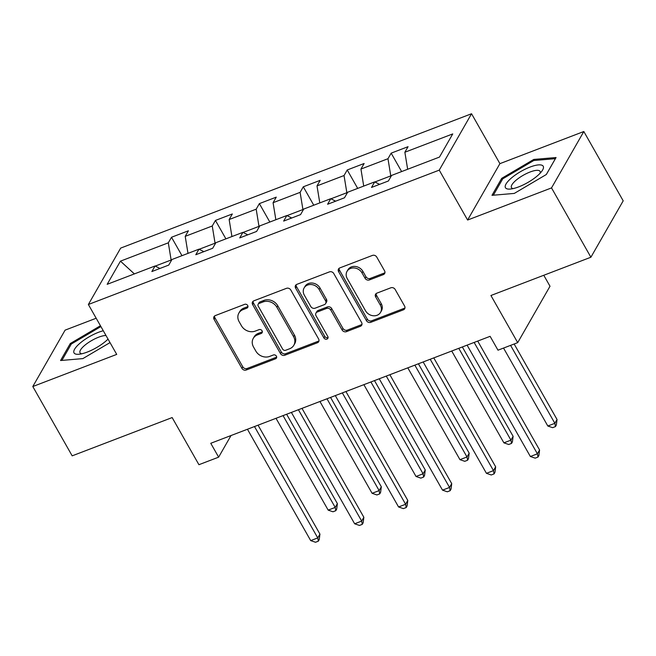 <?xml version="1.0" encoding="UTF-8"?>
<svg xmlns="http://www.w3.org/2000/svg" width="656" height="656" viewBox="0 0 656 656"><rect width="100%" height="100%" fill="white"/><g stroke="black" fill="none" stroke-linecap="round" stroke-linejoin="round"><path stroke-width="0.98" d="M247.689 305.499A2.296 1.952 -150.2 0 0 244.672 304.335L215.307 315.585A3.28 2.788 -150.2 0 0 214.004 316.676A3.28 2.788 -150.2 0 0 214.086 319.365L241.916 368.352A3.28 2.788 -150.2 0 0 246.221 370.017L275.594 358.766A2.296 1.952 -150.2 0 0 273.429 354.962L269.632 356.413A10.496 8.93 -150.2 0 1 255.84 351.091L253.519 347.008A10.496 8.93 -150.2 0 1 253.249 338.406A10.496 8.93 -150.2 0 1 257.414 334.913L261.219 333.461A2.296 1.952 -150.2 0 0 259.054 329.648L255.25 331.1A10.496 8.93 -150.2 0 1 241.457 325.778L239.137 321.702A10.496 8.93 -150.2 0 1 238.874 313.092A10.496 8.93 -150.2 0 1 243.04 309.607L246.836 308.148A2.296 1.952 -150.2 0 0 247.689 305.499M383.35 274.602A3.28 2.788 -150.2 0 0 384.646 273.511A3.28 2.788 -150.2 0 0 384.564 270.821L376.757 257.078A3.28 2.788 -150.2 0 0 372.444 255.414L339.833 267.902A3.28 2.788 -150.2 0 0 338.529 268.993A3.28 2.788 -150.2 0 0 338.611 271.682L366.442 320.669A3.28 2.788 -150.2 0 0 370.747 322.334L403.366 309.845A3.28 2.788 -150.2 0 0 404.67 308.755A3.28 2.788 -150.2 0 0 404.588 306.065L395.158 289.46A3.28 2.788 -150.2 0 0 390.845 287.795L376.888 293.142A3.28 2.788 -150.2 0 0 375.585 294.232A3.28 2.788 -150.2 0 0 375.667 296.922L380.341 305.155A8.774 7.47 -150.2 0 1 380.57 312.346A8.774 7.47 -150.2 0 1 373.19 315.749A8.774 7.47 -150.2 0 1 365.556 310.821L347.237 278.57A8.774 7.47 -150.2 0 1 347.016 271.379A8.774 7.47 -150.2 0 1 354.388 267.976A8.774 7.47 -150.2 0 1 362.022 272.904L365.08 278.283A3.28 2.788 -150.2 0 0 369.385 279.948L383.35 274.602L384.219 273.076A3.28 2.788 -150.2 0 0 384.941 272.666M96.178 318.234L65.1 330.14L32.8 386.532L72.176 455.846L172.151 417.569L198.924 464.702L218.637 457.158L210.765 443.292L490.114 336.323L497.994 350.189L517.707 342.637L550.007 286.246L543.775 275.274M551.524 187.911L583.824 131.52L499.905 163.647L467.605 220.039L551.524 187.911L590.9 257.226L490.926 295.503L517.707 342.637M467.605 220.039L439.249 170.134L88.371 304.491L120.671 248.099L471.549 113.742L439.249 170.134M32.8 386.532L116.719 354.396L88.371 304.491M290.788 289.993A3.28 2.788 -150.2 0 0 286.483 288.328L253.864 300.817A3.28 2.788 -150.2 0 0 252.56 301.908A3.28 2.788 -150.2 0 0 252.642 304.597L280.473 353.584A3.28 2.788 -150.2 0 0 284.786 355.249L317.406 342.76A3.28 2.788 -150.2 0 0 318.701 341.669A3.28 2.788 -150.2 0 0 318.619 338.98L290.788 289.993M296.848 284.36L329.468 271.871A3.28 2.788 -150.2 0 1 333.773 273.536L361.604 322.522A3.28 2.788 -150.2 0 1 361.686 325.212A3.28 2.788 -150.2 0 1 360.382 326.303L346.425 331.649A3.28 2.788 -150.2 0 1 342.112 329.984L330.829 310.116A3.28 2.788 -150.2 0 0 326.516 308.451L317.258 312.002A3.28 2.788 -150.2 0 0 315.954 313.092A3.28 2.788 -150.2 0 0 316.044 315.782L327.795 336.462A2.296 1.952 -150.2 0 1 323.925 337.947L295.626 288.14A3.28 2.788 -150.2 0 1 295.544 285.45A3.28 2.788 -150.2 0 1 296.848 284.36M583.824 131.52L623.2 200.834L590.9 257.226M391.156 153.151L387.975 158.711L360.939 169.068L364.129 163.5L347.229 169.97L344.039 175.537L317.012 185.886L320.194 180.326L303.302 186.796L300.112 192.356L273.076 202.704L276.266 197.144L259.366 203.614L256.184 209.174L229.149 219.53L232.331 213.963L215.439 220.432L212.249 226L185.213 236.349L188.403 230.789L171.503 237.259L168.321 242.818L120.45 261.154L107.174 284.319L155.054 265.983L151.864 271.551L168.756 265.081L171.946 259.514L198.981 249.165L195.791 254.733L212.692 248.263L215.873 242.695L242.909 232.347L239.727 237.907L256.619 231.437L259.809 225.877L286.844 215.521L283.654 221.088L300.555 214.619L303.736 209.051L330.772 198.702L327.59 204.262L344.482 197.792L347.672 192.233L374.707 181.884L371.517 187.444L388.418 180.974L391.599 175.414L439.471 157.079L452.747 133.914L404.867 152.241L408.057 146.682L391.156 153.151L401.628 171.569M374.904 181.983L390.779 175.898L391.05 176.374M390.779 175.898L387.975 158.711M363.719 186.083L360.939 169.068M374.707 181.884L379.57 184.361M330.968 198.801L346.852 192.725L347.122 193.192M346.852 192.725L344.039 175.537M319.792 202.909L317.012 185.886M330.772 198.702L335.634 201.179M287.041 215.627L302.924 209.543L303.187 210.018M302.924 209.543L300.112 192.356M275.856 219.727L273.076 202.704M286.844 215.521L291.707 218.005M243.105 232.445L258.989 226.361L259.259 226.837M258.989 226.361L256.184 209.174M231.929 236.554L229.149 219.53M242.909 232.347L247.779 234.823M199.178 249.264L215.061 243.187L215.324 243.655M215.061 243.187L212.249 226M187.993 253.372L185.213 236.349M198.981 249.165L203.844 251.65M155.251 266.09L171.126 260.006L171.396 260.481M171.126 260.006L168.321 242.818M134.382 273.905L120.45 261.154M155.054 265.983L159.916 268.468M499.905 163.647L471.549 113.742M218.637 457.158L231.019 435.535M407.655 169.264L404.867 152.241M181.974 255.676L171.503 237.259M225.902 238.858L215.439 220.432M269.829 222.04L259.366 203.614M313.765 205.213L303.302 186.796M357.692 188.395L347.229 169.97M100.442 325.745L70.29 343.531L60.557 360.521L82.869 358.602L110.011 342.596M556.058 157.53L533.754 159.441L501.709 178.342L491.984 195.324L514.296 193.413L546.333 174.512L556.058 157.53M70.93 344.671L70.29 343.531M502.357 179.473L501.709 178.342M534.337 160.474L533.754 159.441M247.968 306.5A2.296 1.952 -150.2 0 1 247.714 306.623L243.909 308.082A10.496 8.93 -150.2 0 0 239.743 311.567L238.874 313.092M253.249 338.406L254.126 336.881A10.496 8.93 -150.2 0 1 258.292 333.387L262.088 331.936A2.296 1.952 -150.2 0 0 262.351 331.813M214.586 315.995A3.28 2.788 -150.2 0 0 214.955 317.84L242.786 366.827A3.28 2.788 -150.2 0 0 247.099 368.492L276.463 357.241A2.296 1.952 -150.2 0 0 276.725 357.118M253.142 301.227A3.28 2.788 -150.2 0 0 253.519 303.072L281.35 352.059A3.28 2.788 -150.2 0 0 285.655 353.723L318.275 341.235A3.28 2.788 -150.2 0 0 318.996 340.825M259.071 303.466A2.296 1.952 -150.2 0 0 258.218 306.114L282.646 349.107A2.296 1.952 -150.2 0 0 285.663 350.271L289.665 348.738A10.496 8.93 -150.2 0 0 293.831 345.253A10.496 8.93 -150.2 0 0 293.568 336.643L276.873 307.254A10.496 8.93 -150.2 0 0 263.081 301.932L259.071 303.466L259.94 301.94A2.296 1.952 -150.2 0 0 259.03 302.703L258.161 304.228M293.831 345.253L294.708 343.728A10.496 8.93 -150.2 0 0 294.437 335.118L293.568 336.643M259.94 301.94L263.95 300.407A10.496 8.93 -150.2 0 1 277.742 305.729L294.437 335.118M315.954 313.092L316.832 311.567A3.28 2.788 -150.2 0 1 318.135 310.477L327.393 306.926A3.28 2.788 -150.2 0 1 331.706 308.591L342.99 328.459A3.28 2.788 -150.2 0 0 347.303 330.124L361.259 324.777A3.28 2.788 -150.2 0 0 361.981 324.367M296.127 284.77A3.28 2.788 -150.2 0 0 296.504 286.615L324.794 336.421A2.296 1.952 -150.2 0 0 328.074 337.463M319.119 289.501A8.774 7.47 -150.2 0 0 311.485 284.565A8.774 7.47 -150.2 0 0 304.105 287.968A8.774 7.47 -150.2 0 0 304.327 295.167L310.788 306.524A3.28 2.788 -150.2 0 0 315.093 308.189L324.351 304.646A3.28 2.788 -150.2 0 0 325.655 303.556A3.28 2.788 -150.2 0 0 325.573 300.866L319.119 289.501L319.989 287.976A8.774 7.47 -150.2 0 0 312.354 283.048A8.774 7.47 -150.2 0 0 304.983 286.442L304.105 287.968M325.655 303.556L326.532 302.031A3.28 2.788 -150.2 0 0 326.442 299.341L325.573 300.866M319.989 287.976L326.442 299.341M347.016 271.379L347.885 269.854A8.774 7.47 -150.2 0 1 355.265 266.451A8.774 7.47 -150.2 0 1 362.899 271.379L365.95 276.758A3.28 2.788 -150.2 0 0 370.263 278.423L384.219 273.076M380.57 312.346L381.439 310.829A8.774 7.47 -150.2 0 0 381.218 303.63L380.341 305.155M376.167 293.552A3.28 2.788 -150.2 0 0 376.544 295.397L381.218 303.63M339.111 268.312A3.28 2.788 -150.2 0 0 339.488 270.157L367.311 319.144A3.28 2.788 -150.2 0 0 371.624 320.809L404.244 308.32A3.28 2.788 -150.2 0 0 404.957 307.91M276.012 418.307L328.172 510.122L335.208 507.424L337.389 503.619L286.623 414.248M337.389 503.619L336.676 509.171L335.798 510.696L335.208 507.424L283.048 415.609M335.798 510.696L332.986 511.778L328.172 510.122M254.487 426.548L317.75 537.912L310.706 540.61L247.443 429.245M258.054 425.178L319.931 534.099L317.75 537.912L318.34 541.184L315.52 542.258L310.706 540.61M319.931 534.099L319.21 539.658L318.34 541.184M103.287 330.755A21.73 6.519 -29.6 0 0 79.901 343.293A21.73 6.519 -29.6 0 0 78.818 354.265A21.73 6.519 -29.6 0 0 105.928 341.054A21.73 6.519 -29.6 0 0 108.035 339.111M105.993 335.511A16.449 4.936 -29.6 0 0 84.493 345.548A16.449 4.936 -29.6 0 0 80.048 352.83A16.449 4.936 -29.6 0 0 81.705 353.797M61.918 360.398L71.299 344.031L100.909 326.565M530.015 167.075A21.73 6.519 -29.6 0 0 508.138 181.179A21.73 6.519 -29.6 0 0 510.245 189.067A21.73 6.519 -29.6 0 0 518.666 186.886A21.73 6.519 -29.6 0 0 541.938 171.06A21.73 6.519 -29.6 0 0 530.015 167.075M540.06 173.307A16.449 4.936 -29.6 0 0 540.077 171.38A16.449 4.936 -29.6 0 0 530.073 172.003A16.449 4.936 -29.6 0 0 511.467 187.632A16.449 4.936 -29.6 0 0 513.131 188.6M493.345 195.209L502.717 178.834L533.763 160.523L555.378 158.67L546.292 174.537M319.939 401.488L372.1 493.304L379.143 490.606L381.325 486.793L330.55 397.421M381.325 486.793L380.603 492.353L379.734 493.878L379.143 490.606L326.983 398.791M379.734 493.878L376.913 494.952L372.1 493.304M363.875 384.662L416.027 476.477L423.071 473.788L425.252 469.975L374.486 380.603M425.252 469.975L424.53 475.534L423.661 477.051L423.071 473.788L370.911 381.972M423.661 477.051L420.849 478.134L416.027 476.477M298.414 409.729L361.677 521.085L354.642 523.783L291.379 412.419M301.99 408.36L363.859 517.281L361.677 521.085L362.268 524.357L359.455 525.44L354.642 523.783M363.859 517.281L363.145 522.832L362.268 524.357M342.35 392.903L405.613 504.267L398.569 506.965L335.306 395.601M345.917 391.542L407.794 500.454L405.613 504.267L406.203 507.539L403.383 508.613L398.569 506.965M407.794 500.454L407.073 506.014L406.203 507.539M407.802 367.844L459.963 459.659L466.998 456.961L469.188 453.157L418.413 363.777M469.188 453.157L468.466 458.708L467.589 460.233L466.998 456.961L414.846 365.146M467.589 460.233L464.776 461.316L459.963 459.659M451.73 351.026L503.89 442.841L510.934 440.143L513.115 436.33L462.341 346.958M513.115 436.33L512.393 441.89L511.524 443.415L510.934 440.143L458.774 348.328M511.524 443.415L508.703 444.489L503.89 442.841M503.537 348.065L547.826 426.015L554.861 423.317L557.042 419.512L514.148 343.998M557.042 419.512L556.329 425.063L555.452 426.589L554.861 423.317L510.581 345.368M555.452 426.589L552.639 427.671L547.826 426.015M386.277 376.085L449.54 487.449L442.505 490.139L379.242 378.783M389.853 374.715L451.722 483.636L449.54 487.449L450.131 490.713L447.318 491.795L442.505 490.139M451.722 483.636L451.008 489.196L450.131 490.713M430.213 359.267L493.476 470.623L486.432 473.32L423.169 361.956M433.78 357.897L495.657 466.818L493.476 470.623L494.066 473.894L491.246 474.977L486.432 473.32M495.657 466.818L494.936 472.369L494.066 473.894M474.14 342.44L537.403 453.804L530.36 456.502L467.097 345.138M477.707 341.071L539.585 449.991L537.403 453.804L537.994 457.076L535.181 458.15L530.36 456.502M539.585 449.991L538.863 455.551L537.994 457.076M243.909 308.082L243.04 309.607M262.088 331.936L261.219 333.461M258.292 333.387L257.414 334.913M276.463 357.241L275.594 358.766M247.099 368.492L246.221 370.017M242.786 366.827L241.916 368.352M214.955 317.84L214.086 319.365M247.714 306.623L246.836 308.148M318.275 341.235L317.406 342.76M285.655 353.723L284.786 355.249M281.35 352.059L280.473 353.584M253.519 303.072L252.642 304.597M277.742 305.729L276.873 307.254M263.95 300.407L263.081 301.932M361.259 324.777L360.382 326.303M347.303 330.124L346.425 331.649M342.99 328.459L342.112 329.984M331.706 308.591L330.829 310.116M327.393 306.926L326.516 308.451M318.135 310.477L317.258 312.002M324.794 336.421L323.925 337.947M296.504 286.615L295.626 288.14M370.263 278.423L369.385 279.948M365.95 276.758L365.08 278.283M362.899 271.379L362.022 272.904M376.544 295.397L375.667 296.922M404.244 308.32L403.366 309.845M371.624 320.809L370.747 322.334M367.311 319.144L366.442 320.669M339.488 270.157L338.611 271.682"/></g></svg>
